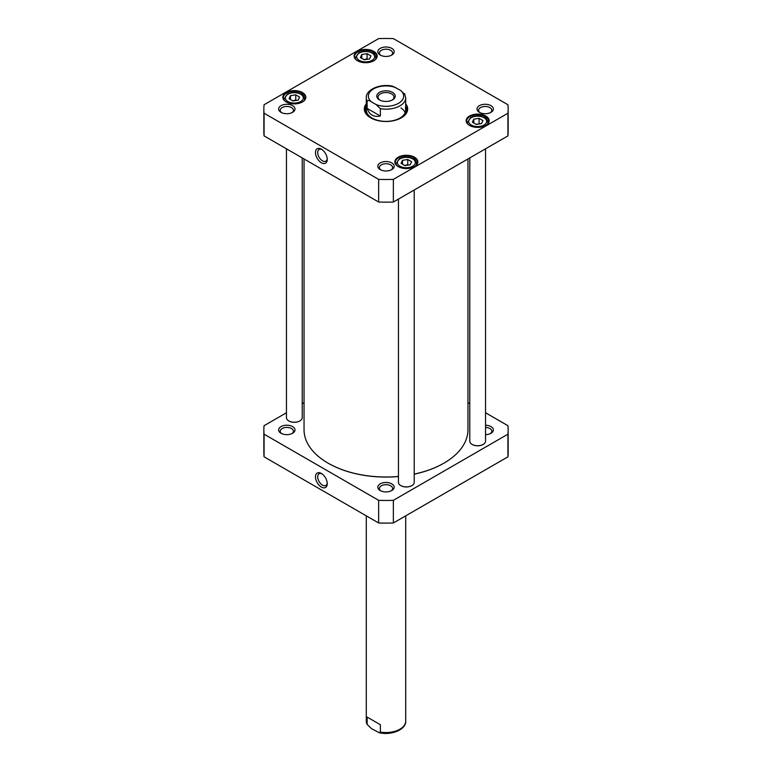 <?xml version="1.0" encoding="UTF-8"?>
<svg xmlns="http://www.w3.org/2000/svg" width="772" height="772" viewBox="0 0 772 772"><rect width="100%" height="100%" fill="white"/><g stroke="black" fill="none" stroke-linecap="round" stroke-linejoin="round"><path stroke-width="1.16" d="M398.458 476.449A81.957 47.314 180 0 1 328.052 463.142L328.052 463.142A81.957 47.314 180 0 1 304.043 429.686L304.043 158.964M467.957 158.964L467.957 429.686A81.957 47.314 180 0 1 443.948 463.142A81.957 47.314 180 0 1 414.217 474.104M328.158 463.2A81.639 47.131 0 0 0 328.274 463.268L328.274 463.268A81.639 47.131 0 0 0 398.458 476.527M414.217 474.172A81.639 47.131 0 0 0 443.726 463.268A81.639 47.131 0 0 0 443.842 463.2M380.355 116.032C373.735 117.315 369.325 114.767 367.125 108.389L367.125 101.055C368.119 100.186 369.547 100.456 371.39 101.846L376.089 104.558L380.355 108.698L380.355 116.032L367.125 108.389M404.875 94.541L400.61 90.401L392.948 86.319C380.77 83.086 365.6 89.61 366.295 97.793L366.295 110.02M379.477 99.887A9.225 5.327 0 0 0 392.523 99.887A9.225 5.327 0 0 0 392.523 92.36A9.225 5.327 0 0 0 379.477 92.36A9.225 5.327 0 0 0 379.477 99.887L379.477 99.887M379.959 100.148A7.961 4.593 180 0 1 378.039 97.156A7.961 4.593 180 0 1 386 92.553A7.961 4.593 180 0 1 393.961 97.156A7.961 4.593 180 0 1 392.041 100.148M482.934 120.567L481.525 123.607L476.247 124.427L472.387 122.198L473.805 119.149L479.074 118.338L482.934 120.567M299.613 97.079L298.195 100.119L292.926 100.939L289.066 98.71L290.475 95.66L295.753 94.85L299.613 97.079M370.936 55.902L369.518 58.942L364.249 59.762L360.389 57.533L361.798 54.484L367.076 53.673L370.936 55.902M411.611 161.744L410.202 164.783L404.924 165.604L401.064 163.375L402.482 160.325L407.751 159.514L411.611 161.744M507.928 113.233L393.353 179.384A122.15 70.522 180 0 1 378.647 179.384L264.072 113.233A122.15 70.522 180 0 1 263.85 108.997A122.15 70.522 180 0 1 264.072 104.751L378.647 38.6A122.15 70.522 180 0 1 393.353 38.6L507.928 104.751A122.15 70.522 180 0 1 508.15 108.997A122.15 70.522 180 0 1 507.928 113.233L507.928 135.891A122.15 70.522 0 0 0 508.15 131.645L508.15 108.997M366.295 103.776A21.674 12.516 0 0 0 370.676 117.836A21.674 12.516 0 0 0 401.324 117.836A21.674 12.516 0 0 0 405.705 103.776M490.973 105.658A8.174 4.719 0 0 0 479.402 105.658A8.174 4.719 0 0 0 479.402 112.336A8.174 4.719 0 0 0 490.973 112.336A8.174 4.719 0 0 0 490.973 105.658M292.598 105.658A8.174 4.719 0 0 0 281.027 105.658A8.174 4.719 0 0 0 281.027 112.336A8.174 4.719 0 0 0 292.598 112.336A8.174 4.719 0 0 0 292.598 105.658M302.47 92.553A11.503 6.639 0 0 0 286.2 92.553A11.503 6.639 0 0 0 286.2 101.943A11.503 6.639 0 0 0 302.47 101.943A11.503 6.639 0 0 0 302.47 92.553M485.8 116.041A11.503 6.639 0 0 0 469.53 116.041A11.503 6.639 0 0 0 469.53 125.431A11.503 6.639 0 0 0 485.8 125.431A11.503 6.639 0 0 0 485.8 116.041M414.477 157.218A11.503 6.639 0 0 0 398.207 157.218A11.503 6.639 0 0 0 398.207 166.607A11.503 6.639 0 0 0 414.477 166.607A11.503 6.639 0 0 0 414.477 157.218M373.793 51.377A11.503 6.639 0 0 0 357.523 51.377A11.503 6.639 0 0 0 357.523 60.766A11.503 6.639 0 0 0 373.793 60.766A11.503 6.639 0 0 0 373.793 51.377M391.78 162.921A8.174 4.719 0 0 0 380.22 162.921A8.174 4.719 0 0 0 380.22 169.599A8.174 4.719 0 0 0 391.78 169.599A8.174 4.719 0 0 0 391.78 162.921M391.78 48.385A8.174 4.719 0 0 0 380.22 48.385A8.174 4.719 0 0 0 380.22 55.063A8.174 4.719 0 0 0 391.78 55.063A8.174 4.719 0 0 0 391.78 48.385M263.85 108.997L263.85 131.645A122.15 70.522 0 0 0 264.072 135.891L378.647 202.032A122.15 70.522 0 0 0 393.353 202.032L507.928 135.891M367.559 59.251L367.076 58.817L364.017 59.627M367.076 58.817L367.076 53.673M361.798 58.344L361.798 54.484M479.566 123.906L476.015 124.292M479.074 123.481L479.074 118.338M473.805 123.009L473.805 119.149M296.236 100.428L295.753 99.993L292.694 100.804M295.753 99.993L295.753 94.85M290.475 99.53L290.475 95.66M408.243 165.092L407.751 164.658L404.692 165.469M407.751 164.658L407.751 159.514M402.482 164.195L402.482 160.325M405.705 104.857A21.201 12.236 180 0 1 407.201 109.383A21.201 12.236 180 0 1 401.15 117.933M370.849 117.933A21.201 12.236 180 0 1 364.799 109.383A21.201 12.236 180 0 1 366.295 104.857M366.285 107.067A21.201 12.236 0 0 0 364.886 110.473M407.114 110.473A21.201 12.236 0 0 0 405.715 107.067M380.837 169.917A6.601 3.812 180 0 1 379.399 167.543A6.601 3.812 180 0 1 383.472 164.021A6.601 3.812 180 0 1 390.671 164.851A6.601 3.812 180 0 1 392.601 167.543A6.601 3.812 180 0 1 391.163 169.917M380.837 55.391A6.601 3.812 180 0 1 379.399 53.017A6.601 3.812 180 0 1 383.472 49.495A6.601 3.812 180 0 1 390.671 50.325A6.601 3.812 180 0 1 392.601 53.017A6.601 3.812 180 0 1 391.163 55.391M281.645 112.654A6.601 3.812 180 0 1 280.217 110.28A6.601 3.812 180 0 1 284.289 106.758A6.601 3.812 180 0 1 291.478 107.588A6.601 3.812 180 0 1 293.418 110.28A6.601 3.812 180 0 1 291.98 112.654M480.02 112.654A6.601 3.812 180 0 1 478.582 110.28A6.601 3.812 180 0 1 482.664 106.758A6.601 3.812 180 0 1 489.853 107.588A6.601 3.812 180 0 1 491.783 110.28A6.601 3.812 180 0 1 490.355 112.654M357.697 60.863A11.03 6.369 180 0 1 354.628 56.453A11.03 6.369 180 0 1 361.441 50.576A11.03 6.369 180 0 1 373.465 51.956A11.03 6.369 180 0 1 376.697 56.453A11.03 6.369 180 0 1 373.629 60.863M286.373 102.039A11.03 6.369 180 0 1 283.305 97.639A11.03 6.369 180 0 1 290.118 91.752A11.03 6.369 180 0 1 302.142 93.132A11.03 6.369 180 0 1 305.365 97.639A11.03 6.369 180 0 1 302.296 102.039M398.371 166.704A11.03 6.369 180 0 1 395.303 162.303A11.03 6.369 180 0 1 402.115 156.417A11.03 6.369 180 0 1 414.139 157.797A11.03 6.369 180 0 1 417.372 162.303A11.03 6.369 180 0 1 414.303 166.704M469.704 125.527A11.03 6.369 180 0 1 466.635 121.117A11.03 6.369 180 0 1 473.439 115.24A11.03 6.369 180 0 1 485.463 116.62A11.03 6.369 180 0 1 488.695 121.117A11.03 6.369 180 0 1 485.627 125.527M327.222 158.665A6.755 3.899 60 0 1 325.852 161.165A6.755 3.899 60 0 1 319.097 157.266A6.755 3.899 60 0 1 319.097 149.478A6.755 3.899 60 0 1 321.943 149.536M321.364 149.17L321.364 149.16A8.328 4.806 -120 0 0 315.478 152.566A8.328 4.806 -120 0 0 321.364 162.767A8.328 4.806 -120 0 0 327.251 159.36A8.328 4.806 -120 0 0 321.364 149.16L321.364 149.16M378.647 179.384L378.647 202.032M264.072 113.233L264.072 135.891M393.353 179.384L393.353 202.032M400.929 118.068A20.381 11.763 0 0 0 406.062 107.974A20.381 11.763 0 0 0 405.705 107.038M366.295 107.038A20.381 11.763 0 0 0 365.938 107.974A20.381 11.763 0 0 0 371.071 118.068M366.603 108.012A19.705 11.377 0 0 0 376.881 120.104A19.705 11.377 0 0 0 399.935 118.068A19.705 11.377 0 0 0 405.397 108.012M405.165 112.664A19.705 11.377 0 0 0 401.006 107.935M411.794 485.627A7.566 4.371 180 0 1 411.688 485.694A7.566 4.371 180 0 1 400.986 485.694A7.566 4.371 180 0 1 400.88 485.627M414.217 189.989L414.217 482.346A7.884 4.545 180 0 1 411.91 485.569A7.884 4.545 180 0 1 400.764 485.569A7.884 4.545 180 0 1 398.458 482.346L398.458 199.089M299.797 420.962A7.566 4.371 180 0 1 299.681 421.029A7.566 4.371 180 0 1 288.989 421.029A7.566 4.371 180 0 1 288.873 420.962M302.219 157.903L302.219 417.681A7.884 4.545 180 0 1 299.912 420.904A7.884 4.545 180 0 1 288.767 420.904A7.884 4.545 180 0 1 286.451 417.681L286.451 148.813M483.127 444.45A7.566 4.371 180 0 1 483.011 444.518A7.566 4.371 180 0 1 472.319 444.518A7.566 4.371 180 0 1 472.203 444.45M485.549 148.813L485.549 441.169A7.884 4.545 180 0 1 483.233 444.382A7.884 4.545 180 0 1 472.088 444.382A7.884 4.545 180 0 1 469.781 441.169L469.781 157.903M263.85 429.936L263.85 452.585A122.15 70.522 0 0 0 264.072 456.831L378.647 522.982A122.15 70.522 0 0 0 393.353 522.982L507.928 456.831A122.15 70.522 0 0 0 508.15 452.585L508.15 429.936A122.15 70.522 180 0 1 507.928 434.182L393.353 500.333A122.15 70.522 180 0 1 378.647 500.333L264.072 434.182A122.15 70.522 180 0 1 263.85 429.936A122.15 70.522 180 0 1 264.072 425.69L286.451 412.769M302.219 403.679L304.043 402.617M485.549 412.769L507.928 425.69A122.15 70.522 180 0 1 508.15 429.936M467.957 402.617L469.781 403.679M485.549 434.655A8.174 4.719 0 0 0 490.973 433.275A8.174 4.719 0 0 0 492.806 428.228A8.174 4.719 0 0 0 485.549 425.227M380.22 490.538A8.174 4.719 0 0 0 391.78 490.538A8.174 4.719 0 0 0 391.78 483.87A8.174 4.719 0 0 0 380.22 483.87A8.174 4.719 0 0 0 380.22 490.538L380.22 490.538M281.027 433.275A8.174 4.719 0 0 0 292.598 433.275A8.174 4.719 0 0 0 292.598 426.598A8.174 4.719 0 0 0 281.027 426.598A8.174 4.719 0 0 0 281.027 433.275L281.027 433.275M281.645 433.603A6.601 3.812 180 0 1 280.217 431.23A6.601 3.812 180 0 1 284.289 427.707A6.601 3.812 180 0 1 291.478 428.528A6.601 3.812 180 0 1 293.418 431.23A6.601 3.812 180 0 1 291.98 433.603M485.549 427.418A6.601 3.812 180 0 1 489.853 428.528A6.601 3.812 180 0 1 491.783 431.23A6.601 3.812 180 0 1 490.355 433.603M380.837 490.867A6.601 3.812 180 0 1 379.399 488.493A6.601 3.812 180 0 1 383.472 484.97A6.601 3.812 180 0 1 390.671 485.8A6.601 3.812 180 0 1 392.601 488.493A6.601 3.812 180 0 1 391.163 490.867M327.222 482.963A6.755 3.899 60 0 1 325.852 485.463A6.755 3.899 60 0 1 322.474 485.125A6.755 3.899 60 0 1 318.064 479.18A6.755 3.899 60 0 1 319.097 473.767A6.755 3.899 60 0 1 321.943 473.834M321.364 487.055A8.328 4.806 -120 0 0 327.251 483.658A8.328 4.806 -120 0 0 321.364 473.458A8.328 4.806 -120 0 0 315.478 476.855A8.328 4.806 -120 0 0 321.364 487.055M264.072 456.831L264.072 434.182M378.647 522.982L378.647 500.333M507.928 456.831L507.928 434.182M393.353 522.982L393.353 500.333M367.125 717.082L380.355 724.725L380.355 732.059L379.052 732.638L371.39 728.556L367.125 724.416L367.125 717.082L380.355 724.725M366.295 721.164L367.125 724.416A19.705 11.377 0 0 1 366.295 721.164L366.295 515.85M404.625 93.74L405.705 97.793A19.705 11.377 180 0 1 380.355 108.698M400.61 90.401A17.65 10.19 180 0 1 398.477 103.332A17.65 10.19 180 0 1 376.089 104.558M371.39 101.846A17.65 10.19 180 0 1 373.523 88.915A17.65 10.19 180 0 1 395.911 87.69M367.125 101.055A19.705 11.377 180 0 1 366.295 97.793M486.341 122.719A8.984 5.182 180 0 1 471.316 125.045A8.984 5.182 180 0 1 475.34 116.369A8.984 5.182 180 0 1 486.341 122.719M303.01 99.241A8.984 5.182 180 0 1 287.985 101.557A8.984 5.182 180 0 1 292.009 92.881A8.984 5.182 180 0 1 303.01 99.241M374.343 58.054A8.984 5.182 180 0 1 359.308 60.38A8.984 5.182 180 0 1 363.332 51.705A8.984 5.182 180 0 1 374.343 58.054M415.018 163.905A8.984 5.182 180 0 1 399.983 166.221A8.984 5.182 180 0 1 404.017 157.546A8.984 5.182 180 0 1 415.018 163.905M375.559 59.27A10.248 5.915 0 0 0 375.906 57.746C375.076 54.715 373.966 53.114 372.567 52.94C368.003 50.778 363.429 50.759 358.835 52.892L355.419 57.746A10.248 5.915 0 0 0 355.767 59.27M487.557 123.935A10.248 5.915 0 0 0 487.914 122.41C487.084 119.38 485.964 117.778 484.565 117.605C480.01 115.443 475.436 115.424 470.843 117.556L467.417 122.41A10.248 5.915 0 0 0 467.764 123.935M304.236 100.447A10.248 5.915 0 0 0 304.583 98.922C303.753 95.892 302.634 94.29 301.234 94.116C296.68 91.955 292.106 91.936 287.512 94.078L284.086 98.922A10.248 5.915 0 0 0 284.443 100.447M416.233 165.111A10.248 5.915 0 0 0 416.581 163.587C415.751 160.557 414.641 158.955 413.242 158.781C408.687 156.62 404.113 156.6 399.51 158.743L396.094 163.587A10.248 5.915 0 0 0 396.441 165.111M407.066 110.724A21.124 12.198 0 0 0 405.869 107.433M366.131 107.433A21.124 12.198 0 0 0 364.934 110.724M406.757 111.863A20.776 11.995 0 0 0 406.448 109.228L406.062 107.974M365.938 107.974L365.552 109.228A20.776 11.995 0 0 0 365.243 111.863M380.355 732.059A19.705 11.377 0 0 0 405.705 721.164L405.705 515.85M405.705 97.793L405.705 110.02M355.419 57.746L355.419 58.817M375.906 57.746L375.906 58.817M467.417 122.41L467.417 123.481M487.914 122.41L487.914 123.481M284.086 98.922L284.086 100.003M304.583 98.922L304.583 100.003M396.094 163.587L396.094 164.668M416.581 163.587L416.581 164.668M379.052 732.638C391.23 735.87 406.4 729.347 405.705 721.164"/></g></svg>
